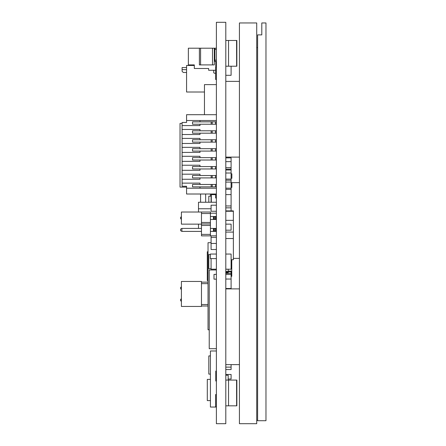 <?xml version="1.0" encoding="UTF-8"?>
<svg xmlns="http://www.w3.org/2000/svg" width="446" height="446" viewBox="0 0 446 446"><rect width="100%" height="100%" fill="white"/><g stroke="black" fill="none" stroke-linecap="round" stroke-linejoin="round"><path stroke-width="0.67" d="M239.43 364.627L225.799 364.627M239.43 288.891L225.799 288.891M239.43 157.109L225.799 157.109M239.43 81.373L225.799 81.373M216.382 198.007L215.624 198.007L215.624 194.01M216.382 274.385L213.996 274.385L213.996 279.157L216.382 279.157M216.382 235.845L210.423 235.845L210.423 231.402L213.4 231.402L214.147 230.654L215.641 230.654L216.382 231.402L213.4 231.402L213.4 228.419L210.423 228.419L210.423 219.477L213.4 219.477L214.147 218.73L215.641 218.73L216.382 219.477L213.4 219.477L213.4 216.494L210.423 216.494L210.423 213.182L216.382 213.182M216.382 79.483L215.624 79.483L215.624 67.363L216.382 67.363M216.382 406.657L215.624 406.657L215.624 394.543L216.382 394.543M231.764 259.734L231.764 276.347L231.1 276.347M210.423 355.919L208.812 355.919L208.812 374.094L210.423 374.094M231.1 210.88L231.1 182.102L225.799 182.102M231.1 188.162L225.799 188.162M231.1 182.102L231.1 173.015L225.799 173.015M231.1 179.075L225.799 179.075M231.1 66.225L231.1 75.313L225.799 75.313M231.1 288.891L231.1 274.502L225.799 274.502M231.1 279.045L225.799 279.045M231.1 173.015L231.1 157.867L225.799 157.867M231.1 169.229L225.799 169.229M231.1 169.987L225.799 169.987M231.1 180.212L225.799 180.212M231.1 205.957L225.799 205.957M231.1 194.601L225.799 194.601M211.081 194.01L211.315 194.673M211.081 202.25L211.081 195.298M225.799 367.125L231.1 367.125L231.1 369.55L225.799 369.55M231.1 274.502L231.1 271.848L225.799 271.848M228.185 379.016L231.1 379.016L231.1 374.473L225.799 374.473M231.1 367.125L231.1 364.627M200.583 202.25L200.583 194.01M216.382 249.509L211.081 249.509L211.081 243.449L216.382 243.449M211.081 243.449L211.081 237.389L216.382 237.389M216.382 211.259L211.081 211.259L211.081 205.205L216.382 205.205M231.1 271.848L231.1 271.09L228.185 271.09M225.799 230.197L231.1 230.197L231.1 224.137L225.799 224.137M211.081 237.389L211.081 235.845M231.1 189.299L225.799 189.299M231.1 288.512L225.799 288.512M231.1 273.365L225.799 273.365M211.081 258.596L211.081 269.2L216.382 269.2M225.799 254.053L231.1 254.053L231.1 269.2L225.799 269.2M231.1 167.713L225.799 167.713M231.1 161.653L225.799 161.653M231.1 207.853L225.799 207.853M231.1 259.734L233.375 259.734L233.375 211.259L225.799 211.259M233.375 220.352L225.799 220.352M233.375 232.087L225.799 232.087M233.375 238.526L225.799 238.526M233.375 211.259L233.375 210.88L225.799 210.88M208.037 272.985L207.295 272.985L207.295 280.562L208.037 280.562M210.423 379.395L207.295 379.395L207.295 400.603L210.423 400.603M207.295 272.985L207.295 251.778L208.037 251.778M211.315 202.25L211.315 194.629L215.624 194.629M216.382 407.042L210.423 407.042L210.423 350.985L216.382 350.985M211.081 242.708L208.037 242.708L208.037 329.772L209.23 329.772M204.458 114.7L204.458 84.623L216.382 84.623M198.492 228.419L198.492 224.137M198.492 212.023L198.492 208.767L211.081 208.767M198.492 208.767L198.492 202.25L216.382 202.25M205.651 202.25L205.651 194.01M210.423 194.01L210.423 195.298L211.315 195.298M216.382 269.981L209.23 269.981L209.23 348.7L216.382 348.7M182.096 123.408L180.033 123.408L180.033 187.103L186.567 187.103M216.382 258.596L210.322 258.596L210.322 254.053L216.382 254.053M231.1 173.773L231.859 173.773L231.859 178.316L231.1 178.316M231.1 182.86L231.859 182.86L231.859 187.404L231.1 187.404M208.812 202.25L208.812 196.19L211.081 196.19M210.322 254.504L208.812 254.504L208.812 268.743L211.081 268.743M228.185 273.365L228.185 271.469L225.799 271.469M228.185 271.469L228.185 269.2M228.185 288.891L228.185 288.512M228.185 272.606L225.799 272.606M228.185 272.985L225.799 272.985M228.185 380.081L228.185 375.231L225.799 375.231M216.382 423.7L216.382 22.3L225.799 22.3L225.799 423.7L216.382 423.7M216.382 371.078L215.786 371.078L215.786 381.029L216.382 381.029M215.786 373.503L216.382 373.503M215.786 371.317L216.382 371.317M225.799 380.081L228.547 380.081L228.547 405.827L225.799 405.827M236.625 405.827L236.57 380.081L228.547 380.081M236.57 380.081L236.854 380.081L236.854 405.827M236.57 405.827L228.547 405.827M225.799 40.474L228.547 40.474L228.547 66.225L225.799 66.225M236.625 66.225L236.57 40.474L228.547 40.474M236.57 40.474L236.854 40.474L236.854 66.225M236.57 66.225L228.547 66.225M239.43 258.385L233.375 258.385M239.43 182.648L231.1 182.648M201.475 212.023L181.405 212.023L181.405 224.137L201.475 224.137L201.475 212.023L210.423 212.023L210.423 213.511L201.475 213.511M201.475 222.459L210.423 222.459L210.423 223.948L201.475 223.948M210.423 213.511L210.423 222.459M210.423 223.948L210.423 225.436L201.475 225.436L201.475 234.384L210.423 234.384L210.423 235.873L201.475 235.873L201.475 234.384M201.475 224.137L201.475 225.436M210.423 225.436L210.423 234.384M201.475 231.402L181.896 231.402L180.602 230.654L180.602 229.166L181.896 228.419L181.896 231.402M201.475 228.419L181.896 228.419M214.147 229.166L213.4 228.419L216.382 228.419L215.641 229.166L214.147 229.166L214.147 230.654M215.641 230.654L215.641 229.166M214.147 217.241L213.4 216.494L216.382 216.494L215.641 217.241L214.147 217.241L214.147 218.73M181.405 219.192L180.602 218.73L180.602 217.241L181.405 216.778M215.641 218.73L215.641 217.241M201.475 282.151L208.037 282.151M208.037 283.645L201.475 283.645L201.475 304.518L208.037 304.518M208.037 306.006L201.475 306.006M181.405 301.251L180.602 300.788L180.602 299.299L181.405 298.837M181.405 286.906L180.602 287.369L180.602 288.863L181.405 289.326M213.701 70.267L213.701 72.653L214.297 73.25L215.624 73.25M216.382 49.394L214.894 49.394L214.894 48.201L216.382 48.201M214.297 61.319L214.894 61.319L214.894 49.394M214.894 60.126L216.382 60.126M215.624 70.267L208.633 70.267L208.633 68.478L194.317 68.478L194.317 64.899L190.147 64.899M194.317 66.688L194.317 64.899L188.357 64.899L188.357 48.201L200.583 48.201L200.583 64.899L214.297 64.899L214.297 48.201L214.894 48.201M214.894 61.319L216.382 61.319M215.786 67.363L215.786 61.319M200.583 64.899L199.39 64.899L199.39 48.201M214.297 48.201L212.508 48.201L212.508 64.899M200.583 48.201L212.508 48.201M216.382 194.01L186.567 194.01L186.567 186.261L182.096 186.261L182.096 183.128L199.986 183.128L199.986 184.471M199.986 124.239L199.986 125.582L182.096 125.582L182.096 122.449L186.567 122.449L186.567 120.515L216.382 120.515M216.382 114.7L186.567 114.7L186.567 120.515M216.382 188.195L186.567 188.195M211.164 186.857L211.164 184.471L192.533 184.471L192.533 186.857L212.207 186.857L212.207 184.471L215.49 184.471L215.49 186.857L216.382 186.857M215.49 184.471L216.382 184.471M211.164 177.909L211.164 175.523L192.533 175.523L192.533 177.909L212.207 177.909L212.207 175.523L215.49 175.523L215.49 177.909L216.382 177.909M215.49 175.523L216.382 175.523M211.164 168.967L211.164 166.581L192.533 166.581L192.533 168.967L212.207 168.967L212.207 166.581L215.49 166.581L215.49 168.967L216.382 168.967M215.49 166.581L216.382 166.581M211.164 160.019L211.164 157.633L192.533 157.633L192.533 160.019L212.207 160.019L212.207 157.633L215.49 157.633L215.49 160.019L216.382 160.019M215.49 157.633L216.382 157.633M211.164 151.077L211.164 148.691L192.533 148.691L192.533 151.077L212.207 151.077L212.207 148.691L215.49 148.691L215.49 151.077L216.382 151.077M215.49 148.691L216.382 148.691M211.164 142.129L211.164 139.743L192.533 139.743L192.533 142.129L212.207 142.129L212.207 139.743L215.49 139.743L215.49 142.129L216.382 142.129M215.49 139.743L216.382 139.743M211.164 133.187L211.164 130.801L192.533 130.801L192.533 133.187L212.207 133.187L212.207 130.801L215.49 130.801L215.49 133.187L216.382 133.187M215.49 130.801L216.382 130.801M215.49 124.239L212.207 124.239L212.207 121.853L215.49 121.853L215.49 124.239L216.382 124.239M215.49 121.853L216.382 121.853M199.986 188.195L199.986 186.857M212.207 186.857L215.49 186.857M212.207 177.909L215.49 177.909M212.207 168.967L215.49 168.967M212.207 160.019L215.49 160.019M212.207 151.077L215.49 151.077M212.207 142.129L215.49 142.129M212.207 133.187L215.49 133.187M199.986 121.853L199.986 120.515M212.207 124.239L192.533 124.239L192.533 121.853L212.207 121.853M211.164 184.471L212.207 184.471M182.096 183.128L182.096 179.253L199.986 179.253L199.986 177.909M199.986 130.801L199.986 129.457L182.096 129.457L182.096 125.582M211.164 130.801L212.207 130.801M211.164 175.523L212.207 175.523M182.096 179.253L182.096 174.185L199.986 174.185L199.986 175.523M182.096 174.185L182.096 129.457M199.986 133.187L199.986 134.525L182.096 134.525M182.096 170.305L199.986 170.305L199.986 168.967M199.986 139.743L199.986 138.405L182.096 138.405M211.164 139.743L212.207 139.743M211.164 166.581L212.207 166.581M199.986 166.581L199.986 165.237L182.096 165.237M199.986 142.129L199.986 143.473L182.096 143.473M182.096 161.363L199.986 161.363L199.986 160.019M199.986 148.691L199.986 147.347L182.096 147.347M211.164 148.691L212.207 148.691M211.164 157.633L212.207 157.633M199.986 157.633L199.986 156.295L182.096 156.295M199.986 151.077L199.986 152.415L182.096 152.415M194.317 65.467L186.567 65.467L186.567 92.004L204.458 92.004M216.382 65.467L215.786 65.467M186.567 69.643L182.096 69.643L182.096 71.282L183.289 72.475L186.567 72.475M182.096 69.643L182.096 67.558L186.567 67.558M239.43 423.7L256.723 423.7L256.723 22.958L239.43 22.958L239.43 423.7M257.621 420.717L257.621 34.883L261.796 34.883L261.796 22.958L265.967 22.958L265.967 420.717L257.621 420.717M256.723 47.583L257.621 47.583M256.723 420.299L257.621 420.299M181.405 281.454L201.475 281.454L201.475 306.447L181.405 306.447L181.405 281.454M214.593 61.319L214.593 48.201M211.164 124.239L211.164 121.853"/></g></svg>

